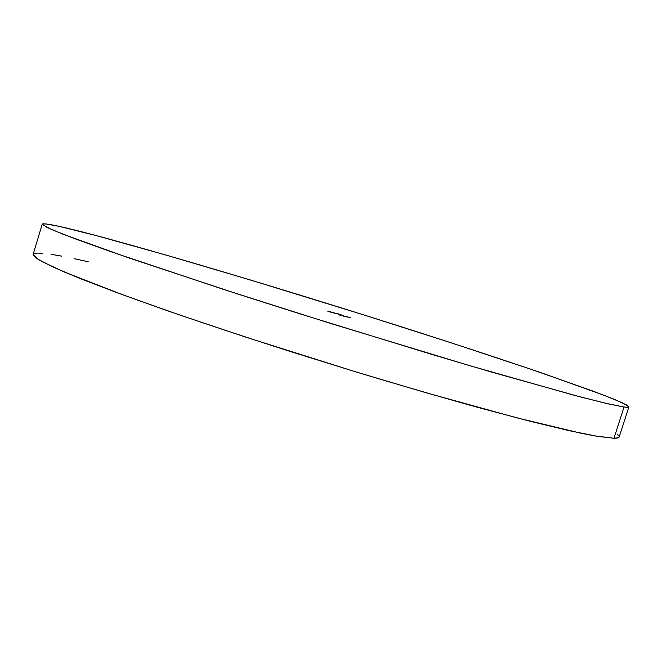 <?xml version="1.0" encoding="UTF-8"?>
<svg xmlns="http://www.w3.org/2000/svg" width="662" height="662" viewBox="0 0 662 662"><rect width="100%" height="100%" fill="white"/><g stroke="black" fill="none" stroke-linecap="round" stroke-linejoin="round"><path stroke-width="0.99" d="M624.034 407.006L613.98 438.236C617.207 438.252 618.953 437.814 619.218 436.92L618.167 437.781L613.98 438.236L624.034 407.006L606.061 403.357L574.037 395.239L469.904 365.73L330.156 323.296L224.037 289.567L111.473 251.899L74.458 238.585L51.653 229.565L42.517 224.766L42.674 223.864L45.719 223.88L59.539 226.437L96.164 235.573C173.593 256.285 299.365 294.209 411.11 329.908C459.569 345.44 503.476 359.913 542.84 373.343L604.977 395.628L622.834 403.009L628.883 406.89C628.751 407.387 627.129 407.42 624.034 407.006L608.204 403.853L580.715 397.001L491.692 372.11L433.072 354.782L302.302 314.566L237.89 294.044L129.264 258.056L62.642 234.067L46.919 227.397L42.227 224.17C44.577 222.804 62.559 226.603 96.164 235.573L165.963 255.044L249.897 279.836L362.627 314.541L451.219 342.833L531.106 369.33L593.533 391.308L614.634 399.459L626.724 404.987L628.826 406.567L627.998 407.271L624.034 407.006M338.836 314.16L336.313 313.341L338.836 314.16M338.299 314.607L342.171 315.832L338.299 314.607M331.48 312.092L335.171 313.283L331.48 312.092M332.498 312.621L330.065 311.852L332.498 312.621M340.872 315.253L344.372 316.362L340.88 315.22M346.656 316.908L342.899 315.7L346.656 316.908M345.208 316.27L348.882 317.429L345.208 316.27M350.703 317.868L346.979 316.676L350.703 317.868M331.281 312.356L327.798 311.223L331.281 312.356M348.212 317.197L346.251 316.494L348.212 317.197M346.044 316.651L346.607 316.784L346.044 316.651M342.246 315.567L345.936 316.726L342.246 315.567M339.904 315.013L343.346 316.113L339.904 315.029M333.598 312.911L330.04 311.752L333.598 312.911M335.477 313.358L332.953 312.53L335.477 313.358M340.086 314.458L337.579 313.639L340.086 314.458M335.874 313.234L338.53 314.086L335.874 313.234M33.141 254.382L37.428 258.916L52.737 266.902L79.779 278.404L118.564 293.258L168.148 310.991C206.006 324.016 246.885 337.562 290.792 351.646L357.108 372.267C401.106 385.524 442.166 397.448 480.289 408.057L530.411 421.33L569.883 430.821L597.745 436.399L613.98 438.236L595.56 436.026L581.12 433.246L516.898 417.854L425.534 392.599L354.998 371.622L246.835 337.488L180.685 315.327L124.406 295.409L64.355 272.041L42.004 261.589L36.021 257.957L33.307 255.358L33.141 254.357L42.227 224.17M33.688 253.745L36.931 253.074L42.823 253.289M51.131 254.332L61.616 256.128M74.053 258.635L88.236 261.771M617.348 434.098L619.227 436.374M347.426 316.8L350.413 317.76L347.418 316.833M348.543 317.247L347.037 316.775L348.543 317.247M346.036 316.668L343.288 315.824L346.019 316.668M331.695 312.323L330.421 311.959L331.695 312.323M332.324 312.406L334.426 313.076L332.324 312.406M334.376 312.936L337.115 313.747L334.384 312.936M341.038 314.682L339.747 314.276L341.038 314.682M339.788 314.384L338.497 313.97L339.788 314.384M335.7 313.217L337.786 313.879L335.7 313.217M628.883 406.898L619.218 436.92"/></g></svg>
